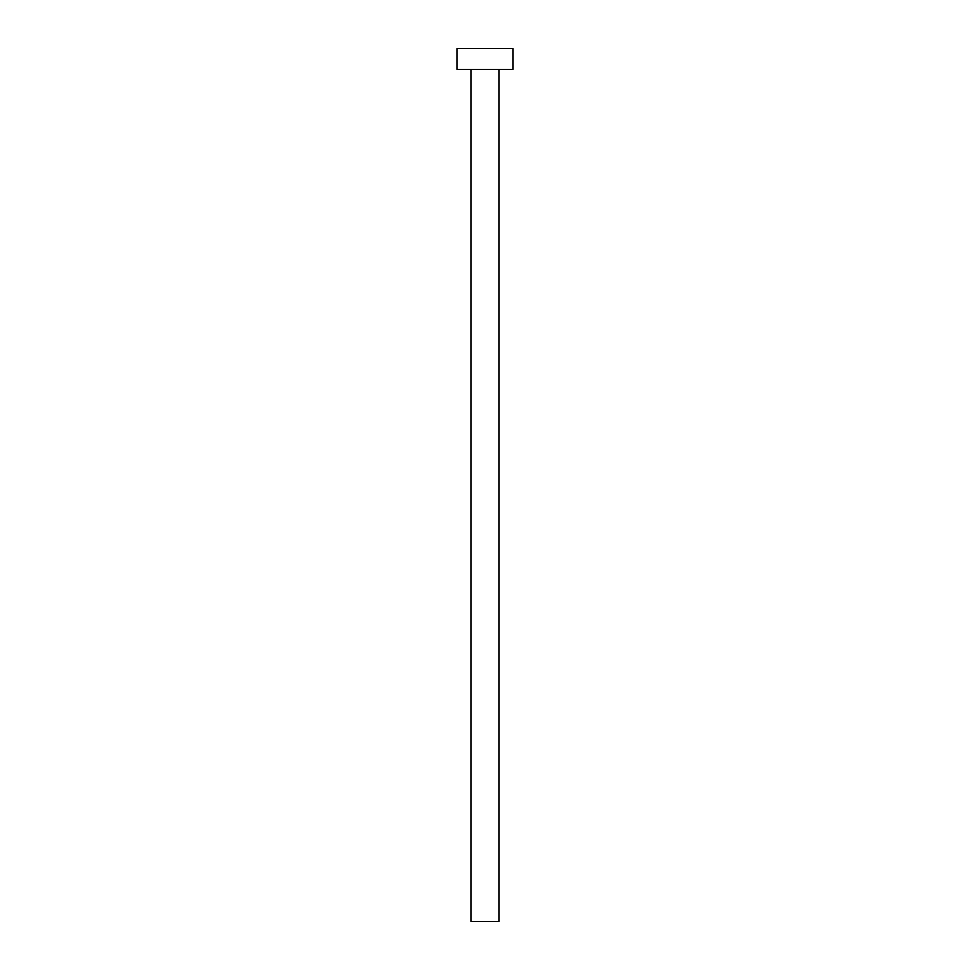 <?xml version="1.0" encoding="UTF-8"?>
<svg xmlns="http://www.w3.org/2000/svg" width="970" height="970" viewBox="0 0 970 970"><rect width="100%" height="100%" fill="white"/><g stroke="black" fill="none" stroke-linecap="round" stroke-linejoin="round"><path stroke-width="1.45" d="M471.032 69.452L471.032 921.5L498.968 921.5L498.968 69.452L498.968 921.5L471.032 921.5L471.032 69.452M457.064 48.5L457.064 69.452L512.936 69.452L512.936 48.5L457.064 48.5L457.064 69.452L512.936 69.452L512.936 48.5L457.064 48.5"/></g></svg>
